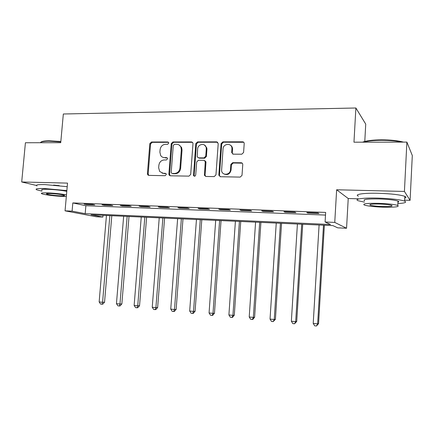 <?xml version="1.0" encoding="UTF-8"?>
<svg xmlns="http://www.w3.org/2000/svg" width="434" height="434" viewBox="0 0 434 434"><rect width="100%" height="100%" fill="white"/><g stroke="black" fill="none" stroke-linecap="round" stroke-linejoin="round"><path stroke-width="0.65" d="M168.75 143.139L168.625 142.504L167.757 141.967L151.466 141.999L149.817 143.665L147.414 173.687L147.804 174.929L148.797 175.39L165.126 175.694L166.303 174.528L166.103 173.752L165.311 173.323L163.179 173.291L159.669 171.468L158.665 167.817L158.866 165.294C159.414 162.034 161.204 160.26 164.22 159.956L166.352 159.978L167.529 158.806L167.372 158.106L166.537 157.618L164.405 157.602C162.821 157.547 161.584 156.848 160.683 155.513L159.896 152.193L160.097 149.681C160.645 146.432 162.43 144.647 165.446 144.321L167.573 144.316L168.75 143.139M168.501 142.314L152.215 142.341L150.565 144.007L148.173 173.958L148.775 175.39M241.776 154.216L243.593 152.464L244.206 143.562C244.174 142.498 243.648 141.918 242.633 141.815L222.875 141.853L221.096 143.594L218.844 174.951L220.38 176.73L240.192 177.099L242.015 175.358L242.758 164.546C242.725 163.482 242.199 162.891 241.185 162.772L232.657 162.685L230.855 164.426L230.481 169.737C230.324 175.162 222.072 175.949 221.584 170.622L223.027 148.938C223.195 143.274 231.989 142.77 231.951 148.461L231.696 152.605L233.253 154.173L241.776 154.216M325.093 222.002L334.75 222.414L346.554 228.246L337.712 227.839L332.883 225.604L90.994 214.781L102.874 217.065L96.25 216.761L65.051 210.837L72.093 211.141L85.183 213.658L330.502 224.503L325.093 222.002L325.663 212.427L72.82 202.928L72.093 211.141M65.051 210.837L67.525 183.115L21.7 181.982L25.416 142.748L60.733 142.688L63.331 113.996L355.885 108.001L353.965 142.189L406.886 142.102L404.423 191.448L336.638 189.772L334.75 222.414M192.989 143.621L192.908 142.943L191.524 141.918L172.922 141.956L171.235 143.643L168.875 174.067L169.151 175.157L170.302 175.792L188.947 176.139L190.678 174.452L192.989 143.621M197.524 141.907L216.691 141.869L218.21 143.594L215.953 174.897L214.179 176.611L205.9 176.459L204.474 175.369L205.271 161.459L203.828 160.314L198.409 160.265L196.673 161.974L195.696 175.059C195.164 176.383 194.443 176.562 193.537 175.596L195.788 143.616L197.524 141.907L198.175 142.26L217.304 142.227L216.691 141.869M406.886 142.102L412.3 155.529L410.092 200.345L404.423 191.448M21.7 181.982L36.375 185.448M72.82 202.928L85.872 205.721L325.505 215.08M86.252 204.571L94.758 204.897L92.637 204.425L84.093 204.105L86.252 204.571L86.285 204.186M104.079 205.255L112.78 205.586L110.735 205.114L101.995 204.783L104.079 205.255L104.111 204.864M122.317 205.955L131.22 206.291L129.261 205.819L120.316 205.483L122.317 205.955L122.35 205.559M140.985 206.665L150.104 207.018L148.233 206.541L139.07 206.193L140.985 206.665L141.017 206.269M160.097 207.398L169.434 207.756L167.66 207.284L158.274 206.926L160.097 207.398L160.13 206.996M179.671 208.146L189.24 208.515L187.559 208.038L177.945 207.674L179.671 208.146L179.703 207.74M199.727 208.917L209.524 209.291L207.951 208.814L198.099 208.439L199.727 208.917L199.759 208.504M220.277 209.703L230.318 210.089L228.854 209.611L218.758 209.226L220.277 209.703L220.304 209.286M241.337 210.512L251.639 210.902L250.288 210.425L239.931 210.034L241.337 210.512L241.369 210.089M262.933 211.336L273.496 211.743L272.275 211.26L261.653 210.859L262.933 211.336L262.966 210.908M285.089 212.188L295.923 212.6L294.827 212.118L283.928 211.705L285.089 212.188L285.116 211.749M307.814 213.056L318.936 213.485L317.976 213.002L306.789 212.573L307.814 213.056L307.842 212.617M364.782 141.441L365.732 124.102L355.885 108.001M336.638 189.772L348.231 198.522L358.245 198.821M404.64 200.183L410.092 200.345M348.231 198.522L346.554 228.246M103.026 215.318L102.874 217.065M85.872 205.721L85.183 213.658M59.198 185.616L53.577 185.079M163.076 157.385L164.405 157.602M167.242 157.927L165.132 157.911M162.072 173.128L163.179 173.291M165.972 173.6L163.906 173.562M192.506 142.303L173.627 142.303L171.945 143.985L169.591 174.338L170.209 175.786M174.457 144.316L173.274 145.493L171.202 172.238L171.381 172.976L172.206 173.443L174.479 173.481C177.555 173.204 179.372 171.414 179.936 168.11L181.336 149.741L180.913 147.121C180.05 145.325 178.651 144.386 176.725 144.31L174.457 144.316M179.063 144.961L181.602 147.457L182.025 150.072L180.631 168.397C180.067 171.696 178.255 173.481 175.184 173.757L172.916 173.719M217.732 142.287L217.304 142.227M204.761 160.661L205.911 161.768L205.966 162.365L205.043 174.973L205.678 176.437M198.175 142.26L196.45 143.969L194.112 175.293L194.47 176.242M206.286 148.987L206.177 147.555C205.255 142.683 197.779 143.952 197.638 148.971L197.188 156.815L198.588 157.862L204.007 157.9L205.754 156.186L206.286 148.987L206.926 149.329L206.812 147.896L204.479 145.048M198.311 157.83L198.588 157.862M206.926 149.329L206.394 156.511L204.647 158.22L199.244 158.177M230.21 145.054C231.647 145.829 232.423 147.083 232.537 148.808L232.282 152.942L232.803 154.108M224.297 174.11C227.828 175.271 230.085 173.909 231.067 170.03L230.481 169.737M242.199 163.157L233.237 163L231.441 164.73L231.067 170.03M243.751 142.276L223.477 142.216L221.703 143.947L219.458 175.227L220.098 176.698M106.449 215.47L99.147 301.934L102.576 302.281L104.551 302.194L111.798 215.709M104.551 302.194L102.76 304.169L101.968 304.207L102.576 302.281L109.862 215.622M101.968 304.207L100.596 304.066L99.147 301.934M123.657 216.24L116.448 303.675L119.958 304.022L121.856 303.93L129.012 216.479M121.856 303.93L120.066 305.927L119.307 305.97L119.958 304.022L127.146 216.398M119.307 305.97L117.902 305.824L116.448 303.675M141.251 217.027L134.139 305.449L137.73 305.807L139.547 305.704L146.605 217.266M139.547 305.704L137.762 307.722L137.03 307.771L137.73 305.807L144.815 217.19M137.03 307.771L135.598 307.625L134.139 305.449M159.235 217.835L152.236 307.261L155.904 307.63L157.64 307.516L164.589 218.074M157.64 307.516L155.86 309.561L155.16 309.61L155.904 307.63L162.88 217.998M155.16 309.61L153.696 309.464L152.236 307.261M177.631 218.655L170.741 309.122L174.495 309.496L176.15 309.366L182.985 218.893M176.15 309.366L174.37 311.438L173.703 311.493L174.495 309.496L181.363 218.823M173.703 311.493L172.206 311.341L170.741 309.122M40.953 142.151C41.691 141.305 44.447 140.855 49.232 140.811L60.841 141.522M60.803 141.913L48.917 141.186C43.666 141.234 40.812 141.75 40.346 142.721M66.858 190.607L44.561 188.53C37.454 188.383 34.818 188.806 36.651 189.788L41.968 191.144M67.205 186.691L44.924 184.586C37.818 184.466 35.181 184.922 37.004 185.958M42.055 190.19C40.742 189.474 42.651 189.175 47.789 189.278C54.858 189.571 61.194 190.249 66.793 191.313M66.473 194.882C60.868 193.846 54.532 193.179 47.458 192.88C42.32 192.761 40.411 193.038 41.729 193.716C43.894 194.741 55.736 196.222 63.315 196.445L66.331 196.488M60.586 195.832C63.95 195.918 65.214 195.739 64.368 195.295C61.509 194.454 56.843 193.868 50.371 193.537C47.046 193.456 45.809 193.635 46.66 194.074C49.541 194.915 54.185 195.501 60.586 195.832M362.564 142.178C366.22 140.714 372.529 139.932 381.486 139.835C390.578 139.873 397.913 140.632 403.495 142.108M401.927 142.108C396.258 140.914 389.412 140.307 381.388 140.285C373.452 140.356 367.446 140.985 363.377 142.173M397.859 203.611C404.884 203.145 407.13 202.309 404.591 201.105C399.936 199.586 391.18 198.588 378.329 198.11C363.404 197.644 353.553 199.043 358.142 200.72L364.479 202.136M404.743 198.083C406.295 197.578 406.327 196.998 404.83 196.352C400.181 194.763 391.43 193.743 378.584 193.293C363.665 192.864 353.808 194.389 358.397 196.141M364.549 200.817C362.401 199.412 367.267 198.783 379.137 198.94C388.359 199.287 394.642 200.003 397.983 201.094C399.058 201.539 399.036 201.929 397.924 202.271M378.904 203.334C367.028 203.139 362.168 203.714 364.321 205.054C367.636 206.09 373.82 206.796 382.869 207.164C394.777 207.409 399.741 206.834 397.766 205.45C394.419 204.403 388.132 203.698 378.904 203.334M382.191 206.508C389.862 206.66 393.047 206.291 391.756 205.407C389.602 204.734 385.56 204.278 379.636 204.04C371.981 203.909 368.835 204.278 370.202 205.146C372.345 205.819 376.343 206.275 382.191 206.508M408.394 145.84L407.738 144.213M407.738 144.207L407.949 144.739M196.45 219.501L189.68 311.021L193.521 311.406L195.083 311.265L201.794 219.74M195.083 311.265L193.309 313.359L192.68 313.424L193.521 311.406L200.264 219.669M192.68 313.424L191.144 313.267L189.68 311.021M215.703 220.358L209.063 312.963L212.991 313.359L214.461 313.207L221.047 220.597M214.461 313.207L212.687 315.328L212.096 315.393L212.991 313.359L219.609 220.537M212.096 315.393L210.528 315.236L209.063 312.963M235.407 221.242L228.902 314.954L232.928 315.361L234.295 315.192L240.745 221.481M234.295 315.192L232.526 317.346L231.978 317.417L232.928 315.361L239.405 221.421M231.978 317.417L230.373 317.254L228.902 314.954M255.583 222.143L249.219 316.994L253.342 317.406L254.606 317.227L260.91 222.382M254.606 317.227L252.843 319.408L252.338 319.484L253.342 317.406L259.678 222.327M252.338 319.484L250.689 319.315L249.219 316.994M276.246 223.071L270.035 319.082L274.255 319.505L275.411 319.31L281.558 223.309M275.411 319.31L273.192 321.605L274.255 319.505L280.435 223.255M273.192 321.605L271.505 321.431L270.035 319.082M297.409 224.015L291.36 321.225L295.69 321.659L296.72 321.442L302.71 224.253M296.72 321.442L294.556 323.775L295.69 321.659L301.701 224.21M294.556 323.775L292.831 323.601L291.36 321.225M319.093 224.986L313.218 323.417L317.65 323.862L318.567 323.634L324.377 225.224M318.567 323.634L316.457 325.999L317.65 323.862L323.493 225.186M316.457 325.999L314.688 325.82L313.218 323.417M168.473 142.314L167.757 141.967M165.929 173.557L165.311 173.323M167.231 157.916L166.537 157.618M148.173 173.958L147.414 173.687M150.565 144.007L149.817 143.665M152.215 142.341L151.466 141.999M169.591 174.338L168.875 174.067M171.945 143.985L171.235 143.643M173.627 142.303L172.922 141.956M192.191 142.271L191.524 141.918M175.184 173.757L174.479 173.481M180.631 168.397L179.936 168.11M182.025 150.072L181.336 149.741M205.043 174.973L204.398 174.69M205.966 162.365L205.325 162.061M194.112 175.293L193.445 175.016M196.45 143.969L195.788 143.616M204.647 158.22L204.007 157.9M206.394 156.511L205.754 156.186M232.282 152.752L231.702 152.415M232.526 149.301L231.94 148.96M231.441 164.73L230.855 164.426M233.237 163L232.657 162.685M241.749 163.086L241.185 162.772M219.458 175.227L218.844 174.951M221.703 143.947L221.096 143.594M223.477 142.216L222.875 141.853M243.192 142.178L242.633 141.815M148.564 175.195L147.804 174.929M169.868 175.428L169.151 175.157M181.602 147.457L180.913 147.121M205.119 175.645L204.474 175.369M205.911 161.768L205.271 161.459M194.204 175.873L193.537 175.596M206.812 147.896L206.177 147.555M232.282 152.942L231.696 152.605M232.537 148.808L231.951 148.461M219.479 175.667L218.866 175.39M46.698 193.651L46.66 194.074M370.24 204.436L370.202 205.146M397.983 201.094L397.766 205.45M404.591 201.105L404.83 196.352"/></g></svg>
